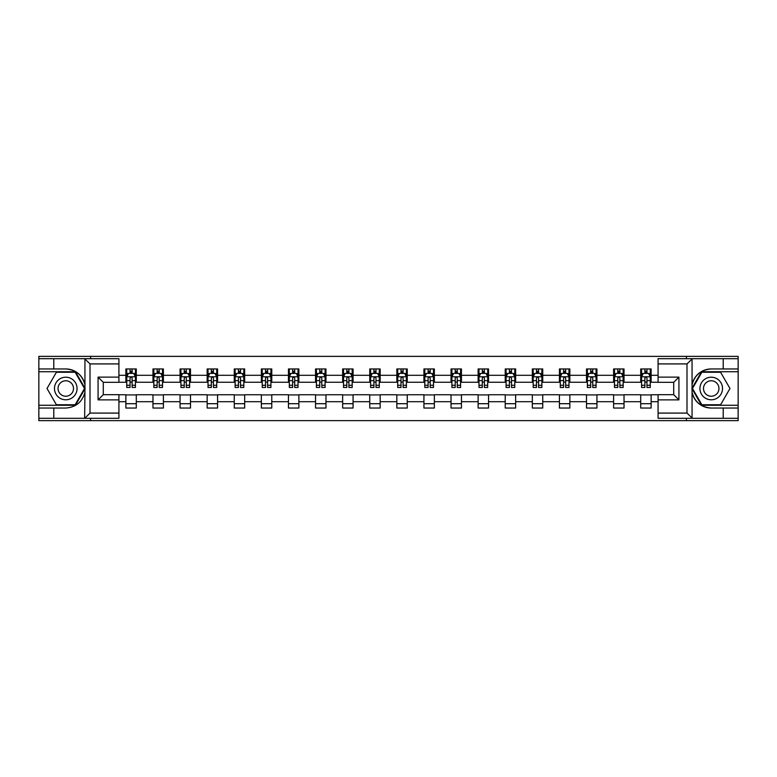 <?xml version="1.0" encoding="UTF-8"?>
<svg xmlns="http://www.w3.org/2000/svg" width="777" height="777" viewBox="0 0 777 777"><rect width="100%" height="100%" fill="white"/><g stroke="black" fill="none" stroke-linecap="round" stroke-linejoin="round"><path stroke-width="1.17" d="M118.92 363.918L90.006 363.918L84.635 358.712L118.92 358.712L118.92 382.333L103.292 382.333L103.292 394.667L118.92 394.667L118.92 418.288L84.635 418.288L84.946 392.278C82.255 402.03 75.864 407.284 65.773 408.042L38.85 408.042L38.85 420.629L738.15 420.629L738.15 371.736L701.553 371.736L691.87 388.5L701.553 405.264L738.15 405.264M711.227 368.958C701.136 369.716 694.745 374.97 692.054 384.722A19.542 19.542 0 0 1 711.227 368.958L738.15 368.958L738.15 356.371L686.392 356.371L686.392 358.712M686.392 356.371L38.85 356.371L38.85 405.264L75.447 405.264L85.13 388.5L75.447 371.736L38.85 371.736M686.392 418.288L686.392 420.629M90.608 420.629L90.608 418.288M90.608 358.712L90.608 356.371M658.08 382.245L651.126 382.245L651.126 368.958L640.704 368.958L640.704 375.301L624.028 375.301L624.028 368.958L613.607 368.958L613.607 375.301L596.94 375.301L596.94 368.958L586.509 368.958L586.509 375.301L569.842 375.301L569.842 368.958L559.421 368.958L559.421 375.301L542.744 375.301L542.744 368.958L532.323 368.958L532.323 375.301L515.646 375.301L515.646 368.958L505.225 368.958L505.225 375.301L488.548 375.301L488.548 368.958L478.127 368.958L478.127 375.301L461.451 375.301L461.451 368.958L451.029 368.958L451.029 375.301L434.353 375.301L434.353 368.958L423.931 368.958L423.931 375.301L407.255 375.301L407.255 368.958L396.833 368.958L396.833 375.301L380.167 375.301L380.167 368.958L369.745 368.958L369.745 375.301L353.069 375.301L353.069 368.958L342.647 368.958L342.647 375.301L325.971 375.301L325.971 368.958L315.549 368.958L315.549 375.301L298.873 375.301L298.873 368.958L288.452 368.958L288.452 375.301L271.775 375.301L271.775 368.958L261.354 368.958L261.354 375.301L244.677 375.301L244.677 368.958L234.256 368.958L234.256 375.301L217.579 375.301L217.579 368.958L207.158 368.958L207.158 375.301L190.491 375.301L190.491 368.958L180.06 368.958L180.06 375.301L163.393 375.301L163.393 368.958L152.972 368.958L152.972 375.301L136.296 375.301L136.296 368.958L125.874 368.958L125.874 375.301L118.92 375.301M651.126 375.301L658.08 375.301M658.08 401.699L651.126 401.699L651.126 408.042L640.704 408.042L640.704 401.699L624.028 401.699L624.028 408.042L613.607 408.042L613.607 401.699L596.94 401.699L596.94 408.042L586.509 408.042L586.509 401.699L569.842 401.699L569.842 408.042L559.421 408.042L559.421 401.699L542.744 401.699L542.744 408.042L532.323 408.042L532.323 401.699L515.646 401.699L515.646 408.042L505.225 408.042L505.225 401.699L488.548 401.699L488.548 408.042L478.127 408.042L478.127 401.699L461.451 401.699L461.451 408.042L451.029 408.042L451.029 401.699L434.353 401.699L434.353 408.042L423.931 408.042L423.931 401.699L407.255 401.699L407.255 408.042L396.833 408.042L396.833 401.699L380.167 401.699L380.167 408.042L369.745 408.042L369.745 401.699L353.069 401.699L353.069 408.042L342.647 408.042L342.647 401.699L325.971 401.699L325.971 408.042L315.549 408.042L315.549 401.699L298.873 401.699L298.873 408.042L288.452 408.042L288.452 401.699L271.775 401.699L271.775 408.042L261.354 408.042L261.354 401.699L244.677 401.699L244.677 408.042L234.256 408.042L234.256 401.699L217.579 401.699L217.579 408.042L207.158 408.042L207.158 401.699L190.491 401.699L190.491 408.042L180.06 408.042L180.06 401.699L163.393 401.699L163.393 408.042L152.972 408.042L152.972 401.699L136.296 401.699L136.296 408.042L125.874 408.042L125.874 401.699L118.92 401.699M640.704 375.301L640.704 382.245L624.028 382.245L624.028 375.301M624.028 401.699L624.028 394.755L640.704 394.755L640.704 401.699M613.607 375.301L613.607 382.245L596.94 382.245L596.94 375.301M596.94 401.699L596.94 394.755L613.607 394.755L613.607 401.699M586.509 375.301L586.509 382.245L569.842 382.245L569.842 375.301M569.842 401.699L569.842 394.755L586.509 394.755L586.509 401.699M559.421 375.301L559.421 382.245L542.744 382.245L542.744 375.301M542.744 401.699L542.744 394.755L559.421 394.755L559.421 401.699M532.323 375.301L532.323 382.245L515.646 382.245L515.646 375.301M515.646 401.699L515.646 394.755L532.323 394.755L532.323 401.699M505.225 375.301L505.225 382.245L488.548 382.245L488.548 375.301M488.548 401.699L488.548 394.755L505.225 394.755L505.225 401.699M478.127 375.301L478.127 382.245L461.451 382.245L461.451 375.301M461.451 401.699L461.451 394.755L478.127 394.755L478.127 401.699M451.029 375.301L451.029 382.245L434.353 382.245L434.353 375.301M434.353 401.699L434.353 394.755L451.029 394.755L451.029 401.699M423.931 375.301L423.931 382.245L407.255 382.245L407.255 375.301M407.255 401.699L407.255 394.755L423.931 394.755L423.931 401.699M396.833 375.301L396.833 382.245L380.167 382.245L380.167 375.301M380.167 401.699L380.167 394.755L396.833 394.755L396.833 401.699M369.745 375.301L369.745 382.245L353.069 382.245L353.069 375.301M353.069 401.699L353.069 394.755L369.745 394.755L369.745 401.699M342.647 375.301L342.647 382.245L325.971 382.245L325.971 375.301M325.971 401.699L325.971 394.755L342.647 394.755L342.647 401.699M315.549 375.301L315.549 382.245L298.873 382.245L298.873 375.301M298.873 401.699L298.873 394.755L315.549 394.755L315.549 401.699M288.452 375.301L288.452 382.245L271.775 382.245L271.775 375.301M271.775 401.699L271.775 394.755L288.452 394.755L288.452 401.699M261.354 375.301L261.354 382.245L244.677 382.245L244.677 375.301M244.677 401.699L244.677 394.755L261.354 394.755L261.354 401.699M234.256 375.301L234.256 382.245L217.579 382.245L217.579 375.301M217.579 401.699L217.579 394.755L234.256 394.755L234.256 401.699M207.158 375.301L207.158 382.245L190.491 382.245L190.491 375.301M190.491 401.699L190.491 394.755L207.158 394.755L207.158 401.699M180.06 375.301L180.06 382.245L163.393 382.245L163.393 375.301M163.393 401.699L163.393 394.755L180.06 394.755L180.06 401.699M152.972 375.301L152.972 382.245L136.296 382.245L136.296 375.301M136.296 401.699L136.296 394.755L152.972 394.755L152.972 401.699M125.874 375.301L125.874 382.245L118.92 382.245M118.92 394.755L125.874 394.755L125.874 401.699M651.126 401.699L651.126 394.755L658.08 394.755M125.874 373.3L126.738 373.3M130.041 373.3L132.129 373.3M135.421 373.3L136.296 373.3M125.874 382.07L126.738 382.07M130.041 382.07L132.129 382.07M135.421 382.07L136.296 382.07M125.874 394.93L136.296 394.93M125.874 403.7L136.296 403.7M152.972 394.93L163.393 394.93M152.972 403.7L163.393 403.7M152.972 373.3L153.836 373.3M157.139 373.3L159.217 373.3M162.519 373.3L163.393 373.3M152.972 382.07L153.836 382.07M157.139 382.07L159.217 382.07M162.519 382.07L163.393 382.07M180.06 394.93L190.491 394.93M180.06 403.7L190.491 403.7M180.06 373.3L180.934 373.3M184.236 373.3L186.315 373.3M189.617 373.3L190.491 373.3M180.06 382.07L180.934 382.07M184.236 382.07L186.315 382.07M189.617 382.07L190.491 382.07M207.158 394.93L217.579 394.93M207.158 403.7L217.579 403.7M207.158 373.3L208.032 373.3M211.334 373.3L213.413 373.3M216.715 373.3L217.579 373.3M207.158 382.07L208.032 382.07M211.334 382.07L213.413 382.07M216.715 382.07L217.579 382.07M234.256 394.93L244.677 394.93M234.256 403.7L244.677 403.7M234.256 373.3L235.13 373.3M238.422 373.3L240.511 373.3M243.813 373.3L244.677 373.3M234.256 382.07L235.13 382.07M238.422 382.07L240.511 382.07M243.813 382.07L244.677 382.07M261.354 394.93L271.775 394.93M261.354 403.7L271.775 403.7M261.354 373.3L262.228 373.3M265.52 373.3L267.609 373.3M270.911 373.3L271.775 373.3M261.354 382.07L262.228 382.07M265.52 382.07L267.609 382.07M270.911 382.07L271.775 382.07M288.452 394.93L298.873 394.93M288.452 403.7L298.873 403.7M288.452 373.3L289.316 373.3M292.618 373.3L294.706 373.3M298.009 373.3L298.873 373.3M288.452 382.07L289.316 382.07M292.618 382.07L294.706 382.07M298.009 382.07L298.873 382.07M315.549 394.93L325.971 394.93M315.549 403.7L325.971 403.7M315.549 373.3L316.414 373.3M319.716 373.3L321.804 373.3M325.097 373.3L325.971 373.3M315.549 382.07L316.414 382.07M319.716 382.07L321.804 382.07M325.097 382.07L325.971 382.07M342.647 394.93L353.069 394.93M342.647 403.7L353.069 403.7M342.647 373.3L343.512 373.3M346.814 373.3L348.902 373.3M352.195 373.3L353.069 373.3M342.647 382.07L343.512 382.07M346.814 382.07L348.902 382.07M352.195 382.07L353.069 382.07M369.745 394.93L380.167 394.93M369.745 403.7L380.167 403.7M369.745 373.3L370.61 373.3M373.912 373.3L375.99 373.3M379.293 373.3L380.167 373.3M369.745 382.07L370.61 382.07M373.912 382.07L375.99 382.07M379.293 382.07L380.167 382.07M396.833 394.93L407.255 394.93M396.833 403.7L407.255 403.7M396.833 373.3L397.707 373.3M401.01 373.3L403.088 373.3M406.39 373.3L407.255 373.3M396.833 382.07L397.707 382.07M401.01 382.07L403.088 382.07M406.39 382.07L407.255 382.07M423.931 394.93L434.353 394.93M423.931 403.7L434.353 403.7M423.931 373.3L424.805 373.3M428.098 373.3L430.186 373.3M433.488 373.3L434.353 373.3M423.931 382.07L424.805 382.07M428.098 382.07L430.186 382.07M433.488 382.07L434.353 382.07M451.029 394.93L461.451 394.93M451.029 403.7L461.451 403.7M451.029 373.3L451.903 373.3M455.196 373.3L457.284 373.3M460.586 373.3L461.451 373.3M451.029 382.07L451.903 382.07M455.196 382.07L457.284 382.07M460.586 382.07L461.451 382.07M478.127 394.93L488.548 394.93M478.127 403.7L488.548 403.7M478.127 373.3L478.991 373.3M482.294 373.3L484.382 373.3M487.684 373.3L488.548 373.3M478.127 382.07L478.991 382.07M482.294 382.07L484.382 382.07M487.684 382.07L488.548 382.07M505.225 394.93L515.646 394.93M505.225 403.7L515.646 403.7M505.225 373.3L506.089 373.3M509.391 373.3L511.48 373.3M514.772 373.3L515.646 373.3M505.225 382.07L506.089 382.07M509.391 382.07L511.48 382.07M514.772 382.07L515.646 382.07M532.323 394.93L542.744 394.93M532.323 403.7L542.744 403.7M532.323 373.3L533.187 373.3M536.489 373.3L538.578 373.3M541.87 373.3L542.744 373.3M532.323 382.07L533.187 382.07M536.489 382.07L538.578 382.07M541.87 382.07L542.744 382.07M559.421 394.93L569.842 394.93M559.421 403.7L569.842 403.7M559.421 373.3L560.285 373.3M563.587 373.3L565.666 373.3M568.968 373.3L569.842 373.3M559.421 382.07L560.285 382.07M563.587 382.07L565.666 382.07M568.968 382.07L569.842 382.07M586.509 394.93L596.94 394.93M586.509 403.7L596.94 403.7M586.509 373.3L587.383 373.3M590.685 373.3L592.764 373.3M596.066 373.3L596.94 373.3M586.509 382.07L587.383 382.07M590.685 382.07L592.764 382.07M596.066 382.07L596.94 382.07M613.607 394.93L624.028 394.93M613.607 403.7L624.028 403.7M613.607 373.3L614.481 373.3M617.783 373.3L619.861 373.3M623.164 373.3L624.028 373.3M613.607 382.07L614.481 382.07M617.783 382.07L619.861 382.07M623.164 382.07L624.028 382.07M640.704 394.93L651.126 394.93M640.704 403.7L651.126 403.7M640.704 373.3L641.579 373.3M644.871 373.3L646.959 373.3M650.262 373.3L651.126 373.3M640.704 382.07L641.579 382.07M644.871 382.07L646.959 382.07M650.262 382.07L651.126 382.07M132.129 371.221L130.041 371.221M135.421 385.275L132.129 385.275L132.129 387.461L135.421 387.461L135.421 376.864L133.693 373.387L128.477 373.387L126.738 376.864L126.738 387.461L130.041 387.461L130.041 385.275L126.738 385.275M126.738 376.864L126.738 368.958M135.421 376.864L135.421 368.958M130.041 373.387L130.041 368.958M132.129 368.958L132.129 373.387M132.129 385.275L132.129 378.166C131.43 376.826 130.74 376.826 130.041 378.166L130.041 385.275M71.416 378.72A11.286 11.286 0 0 0 55.993 382.857A11.286 11.286 0 0 0 60.13 398.28A11.286 11.286 0 0 0 75.554 394.143A11.286 11.286 0 0 0 71.416 378.72M69.639 381.808A7.731 7.731 0 0 0 59.081 384.634A7.731 7.731 0 0 0 61.907 395.192A7.731 7.731 0 0 0 72.465 392.366A7.731 7.731 0 0 0 69.639 381.808M75.146 404.739L56.4 404.739L47.018 388.5L56.4 372.261L75.146 372.261L84.528 388.5L75.146 404.739M716.87 378.72A11.286 11.286 0 0 0 701.446 382.857A11.286 11.286 0 0 0 705.584 398.28A11.286 11.286 0 0 0 721.007 394.143A11.286 11.286 0 0 0 716.87 378.72M715.093 381.808A7.731 7.731 0 0 0 704.535 384.634A7.731 7.731 0 0 0 707.361 395.192A7.731 7.731 0 0 0 717.919 392.366A7.731 7.731 0 0 0 715.093 381.808M720.6 404.739L701.854 404.739L692.472 388.5L701.854 372.261L720.6 372.261L729.982 388.5L720.6 404.739M53.788 408.042L53.788 418.288L38.85 418.288M84.635 418.288L53.788 418.288M38.85 408.042L38.85 405.264M84.635 358.712L53.788 358.712L53.788 368.958L38.85 368.958M53.788 358.712L38.85 358.712M65.773 368.958A19.542 19.542 0 0 1 84.946 384.722C82.255 374.97 75.864 369.716 65.773 368.958L53.788 368.958M84.946 392.278L84.946 358.867M103.292 382.333L98.077 377.127L118.92 377.127M118.92 399.873L98.077 399.873L103.292 394.667M84.946 418.133L90.006 413.082L118.92 413.082M692.365 358.712L686.994 363.918L658.08 363.918L658.08 358.712L738.15 358.712M723.212 368.958L723.212 358.712M658.08 413.082L686.994 413.082L692.365 418.288L658.08 418.288L658.08 394.667L673.708 394.667L673.708 382.333L658.08 382.333L658.08 363.918M738.15 368.958L738.15 371.736M692.365 418.288L723.212 418.288L723.212 408.042L738.15 408.042M723.212 418.288L738.15 418.288M711.227 408.042A19.542 19.542 0 0 1 692.054 392.278C694.745 402.03 701.136 407.284 711.227 408.042L723.212 408.042M692.054 358.867L692.054 418.133M673.708 394.667L678.923 399.873L658.08 399.873M658.08 377.127L678.923 377.127L673.708 382.333M159.217 371.221L157.139 371.221M162.519 385.275L159.217 385.275L159.217 387.461L162.519 387.461L162.519 376.864L160.781 373.387L155.575 373.387L153.836 376.864L153.836 387.461L157.139 387.461L157.139 385.275L153.836 385.275M153.836 376.864L153.836 368.958M162.519 376.864L162.519 368.958M157.139 373.387L157.139 368.958M159.217 368.958L159.217 373.387M159.217 385.275L159.217 378.166C158.527 376.826 157.828 376.826 157.139 378.166L157.139 385.275M186.315 371.221L184.236 371.221M189.617 385.275L186.315 385.275L186.315 387.461L189.617 387.461L189.617 376.864L187.879 373.387L182.673 373.387L180.934 376.864L180.934 387.461L184.236 387.461L184.236 385.275L180.934 385.275M180.934 376.864L180.934 368.958M189.617 376.864L189.617 368.958M184.236 373.387L184.236 368.958M186.315 368.958L186.315 373.387M186.315 385.275L186.315 378.166C185.625 376.826 184.926 376.826 184.236 378.166L184.236 385.275M213.413 371.221L211.334 371.221M216.715 385.275L213.413 385.275L213.413 387.461L216.715 387.461L216.715 376.864L214.976 373.387L209.771 373.387L208.032 376.864L208.032 387.461L211.334 387.461L211.334 385.275L208.032 385.275M208.032 376.864L208.032 368.958M216.715 376.864L216.715 368.958M211.334 373.387L211.334 368.958M213.413 368.958L213.413 373.387M213.413 385.275L213.413 378.166C212.723 376.826 212.024 376.826 211.334 378.166L211.334 385.275M240.511 371.221L238.422 371.221M243.813 385.275L240.511 385.275L240.511 387.461L243.813 387.461L243.813 376.864L242.074 373.387L236.859 373.387L235.13 376.864L235.13 387.461L238.422 387.461L238.422 385.275L235.13 385.275M235.13 376.864L235.13 368.958M243.813 376.864L243.813 368.958M238.422 373.387L238.422 368.958M240.511 368.958L240.511 373.387M240.511 385.275L240.511 378.166C239.821 376.826 239.122 376.826 238.422 378.166L238.422 385.275M267.609 371.221L265.52 371.221M270.911 385.275L267.609 385.275L267.609 387.461L270.911 387.461L270.911 376.864L269.172 373.387L263.957 373.387L262.228 376.864L262.228 387.461L265.52 387.461L265.52 385.275L262.228 385.275M262.228 376.864L262.228 368.958M270.911 376.864L270.911 368.958M265.52 373.387L265.52 368.958M267.609 368.958L267.609 373.387M267.609 385.275L267.609 378.166C266.909 376.826 266.22 376.826 265.52 378.166L265.52 385.275M294.706 371.221L292.618 371.221M298.009 385.275L294.706 385.275L294.706 387.461L298.009 387.461L298.009 376.864L296.27 373.387L291.054 373.387L289.316 376.864L289.316 387.461L292.618 387.461L292.618 385.275L289.316 385.275M289.316 376.864L289.316 368.958M298.009 376.864L298.009 368.958M292.618 373.387L292.618 368.958M294.706 368.958L294.706 373.387M294.706 385.275L294.706 378.166C294.007 376.826 293.317 376.826 292.618 378.166L292.618 385.275M321.804 371.221L319.716 371.221M325.097 385.275L321.804 385.275L321.804 387.461L325.097 387.461L325.097 376.864L323.368 373.387L318.152 373.387L316.414 376.864L316.414 387.461L319.716 387.461L319.716 385.275L316.414 385.275M316.414 376.864L316.414 368.958M325.097 376.864L325.097 368.958M319.716 373.387L319.716 368.958M321.804 368.958L321.804 373.387M321.804 385.275L321.804 378.166C321.105 376.826 320.415 376.826 319.716 378.166L319.716 385.275M348.902 371.221L346.814 371.221M352.195 385.275L348.902 385.275L348.902 387.461L352.195 387.461L352.195 376.864L350.456 373.387L345.25 373.387L343.512 376.864L343.512 387.461L346.814 387.461L346.814 385.275L343.512 385.275M343.512 376.864L343.512 368.958M352.195 376.864L352.195 368.958M346.814 373.387L346.814 368.958M348.902 368.958L348.902 373.387M348.902 385.275L348.902 378.166C348.203 376.826 347.513 376.826 346.814 378.166L346.814 385.275M375.99 371.221L373.912 371.221M379.293 385.275L375.99 385.275L375.99 387.461L379.293 387.461L379.293 376.864L377.554 373.387L372.348 373.387L370.61 376.864L370.61 387.461L373.912 387.461L373.912 385.275L370.61 385.275M370.61 376.864L370.61 368.958M379.293 376.864L379.293 368.958M373.912 373.387L373.912 368.958M375.99 368.958L375.99 373.387M375.99 385.275L375.99 378.166C375.301 376.826 374.601 376.826 373.912 378.166L373.912 385.275M403.088 371.221L401.01 371.221M406.39 385.275L403.088 385.275L403.088 387.461L406.39 387.461L406.39 376.864L404.652 373.387L399.446 373.387L397.707 376.864L397.707 387.461L401.01 387.461L401.01 385.275L397.707 385.275M397.707 376.864L397.707 368.958M406.39 376.864L406.39 368.958M401.01 373.387L401.01 368.958M403.088 368.958L403.088 373.387M403.088 385.275L403.088 378.166C402.399 376.826 401.699 376.826 401.01 378.166L401.01 385.275M430.186 371.221L428.098 371.221M433.488 385.275L430.186 385.275L430.186 387.461L433.488 387.461L433.488 376.864L431.75 373.387L426.544 373.387L424.805 376.864L424.805 387.461L428.098 387.461L428.098 385.275L424.805 385.275M424.805 376.864L424.805 368.958M433.488 376.864L433.488 368.958M428.098 373.387L428.098 368.958M430.186 368.958L430.186 373.387M430.186 385.275L430.186 378.166C429.496 376.826 428.797 376.826 428.098 378.166L428.098 385.275M457.284 371.221L455.196 371.221M460.586 385.275L457.284 385.275L457.284 387.461L460.586 387.461L460.586 376.864L458.848 373.387L453.632 373.387L451.903 376.864L451.903 387.461L455.196 387.461L455.196 385.275L451.903 385.275M451.903 376.864L451.903 368.958M460.586 376.864L460.586 368.958M455.196 373.387L455.196 368.958M457.284 368.958L457.284 373.387M457.284 385.275L457.284 378.166C456.594 376.826 455.895 376.826 455.196 378.166L455.196 385.275M484.382 371.221L482.294 371.221M487.684 385.275L484.382 385.275L484.382 387.461L487.684 387.461L487.684 376.864L485.946 373.387L480.73 373.387L478.991 376.864L478.991 387.461L482.294 387.461L482.294 385.275L478.991 385.275M478.991 376.864L478.991 368.958M487.684 376.864L487.684 368.958M482.294 373.387L482.294 368.958M484.382 368.958L484.382 373.387M484.382 385.275L484.382 378.166C483.682 376.826 482.993 376.826 482.294 378.166L482.294 385.275M511.48 371.221L509.391 371.221M514.772 385.275L511.48 385.275L511.48 387.461L514.772 387.461L514.772 376.864L513.043 373.387L507.828 373.387L506.089 376.864L506.089 387.461L509.391 387.461L509.391 385.275L506.089 385.275M506.089 376.864L506.089 368.958M514.772 376.864L514.772 368.958M509.391 373.387L509.391 368.958M511.48 368.958L511.48 373.387M511.48 385.275L511.48 378.166C510.78 376.826 510.091 376.826 509.391 378.166L509.391 385.275M538.578 371.221L536.489 371.221M541.87 385.275L538.578 385.275L538.578 387.461L541.87 387.461L541.87 376.864L540.141 373.387L534.926 373.387L533.187 376.864L533.187 387.461L536.489 387.461L536.489 385.275L533.187 385.275M533.187 376.864L533.187 368.958M541.87 376.864L541.87 368.958M536.489 373.387L536.489 368.958M538.578 368.958L538.578 373.387M538.578 385.275L538.578 378.166C537.878 376.826 537.189 376.826 536.489 378.166L536.489 385.275M565.666 371.221L563.587 371.221M568.968 385.275L565.666 385.275L565.666 387.461L568.968 387.461L568.968 376.864L567.229 373.387L562.024 373.387L560.285 376.864L560.285 387.461L563.587 387.461L563.587 385.275L560.285 385.275M560.285 376.864L560.285 368.958M568.968 376.864L568.968 368.958M563.587 373.387L563.587 368.958M565.666 368.958L565.666 373.387M565.666 385.275L565.666 378.166C564.976 376.826 564.277 376.826 563.587 378.166L563.587 385.275M592.764 371.221L590.685 371.221M596.066 385.275L592.764 385.275L592.764 387.461L596.066 387.461L596.066 376.864L594.327 373.387L589.121 373.387L587.383 376.864L587.383 387.461L590.685 387.461L590.685 385.275L587.383 385.275M587.383 376.864L587.383 368.958M596.066 376.864L596.066 368.958M590.685 373.387L590.685 368.958M592.764 368.958L592.764 373.387M592.764 385.275L592.764 378.166C592.074 376.826 591.375 376.826 590.685 378.166L590.685 385.275M619.861 371.221L617.783 371.221M623.164 385.275L619.861 385.275L619.861 387.461L623.164 387.461L623.164 376.864L621.425 373.387L616.219 373.387L614.481 376.864L614.481 387.461L617.783 387.461L617.783 385.275L614.481 385.275M614.481 376.864L614.481 368.958M623.164 376.864L623.164 368.958M617.783 373.387L617.783 368.958M619.861 368.958L619.861 373.387M619.861 385.275L619.861 378.166C619.172 376.826 618.473 376.826 617.783 378.166L617.783 385.275M646.959 371.221L644.871 371.221M650.262 385.275L646.959 385.275L646.959 387.461L650.262 387.461L650.262 376.864L648.523 373.387L643.307 373.387L641.579 376.864L641.579 387.461L644.871 387.461L644.871 385.275L641.579 385.275M641.579 376.864L641.579 368.958M650.262 376.864L650.262 368.958M644.871 373.387L644.871 368.958M646.959 368.958L646.959 373.387M646.959 385.275L646.959 378.166C646.27 376.826 645.57 376.826 644.871 378.166L644.871 385.275M135.383 376.777L126.787 376.777M126.738 373.601L128.37 373.601M133.79 373.601L135.421 373.601M130.041 380.623L126.738 380.623M135.421 380.623L132.129 380.623M132.129 372.319L130.041 372.319M90.006 363.918L90.006 413.082M98.077 399.873L98.077 377.127M686.994 413.082L686.994 363.918M678.923 377.127L678.923 399.873M162.48 376.777L153.885 376.777M153.836 373.601L155.468 373.601M160.888 373.601L162.519 373.601M157.139 380.623L153.836 380.623M162.519 380.623L159.217 380.623M159.217 372.319L157.139 372.319M189.578 376.777L180.973 376.777M180.934 373.601L182.566 373.601M187.985 373.601L189.617 373.601M184.236 380.623L180.934 380.623M189.617 380.623L186.315 380.623M186.315 372.319L184.236 372.319M216.666 376.777L208.071 376.777M208.032 373.601L209.664 373.601M215.083 373.601L216.715 373.601M211.334 380.623L208.032 380.623M216.715 380.623L213.413 380.623M213.413 372.319L211.334 372.319M243.764 376.777L235.169 376.777M235.13 373.601L236.762 373.601M242.181 373.601L243.813 373.601M238.422 380.623L235.13 380.623M243.813 380.623L240.511 380.623M240.511 372.319L238.422 372.319M270.862 376.777L262.267 376.777M262.228 373.601L263.859 373.601M269.279 373.601L270.911 373.601M265.52 380.623L262.228 380.623M270.911 380.623L267.609 380.623M267.609 372.319L265.52 372.319M297.96 376.777L289.365 376.777M289.316 373.601L290.948 373.601M296.367 373.601L298.009 373.601M292.618 380.623L289.316 380.623M298.009 380.623L294.706 380.623M294.706 372.319L292.618 372.319M325.058 376.777L316.462 376.777M316.414 373.601L318.046 373.601M323.465 373.601L325.097 373.601M319.716 380.623L316.414 380.623M325.097 380.623L321.804 380.623M321.804 372.319L319.716 372.319M352.156 376.777L343.56 376.777M343.512 373.601L345.143 373.601M350.563 373.601L352.195 373.601M346.814 380.623L343.512 380.623M352.195 380.623L348.902 380.623M348.902 372.319L346.814 372.319M379.254 376.777L370.648 376.777M370.61 373.601L372.241 373.601M377.661 373.601L379.293 373.601M373.912 380.623L370.61 380.623M379.293 380.623L375.99 380.623M375.99 372.319L373.912 372.319M406.352 376.777L397.746 376.777M397.707 373.601L399.339 373.601M404.759 373.601L406.39 373.601M401.01 380.623L397.707 380.623M406.39 380.623L403.088 380.623M403.088 372.319L401.01 372.319M433.44 376.777L424.844 376.777M424.805 373.601L426.437 373.601M431.857 373.601L433.488 373.601M428.098 380.623L424.805 380.623M433.488 380.623L430.186 380.623M430.186 372.319L428.098 372.319M460.538 376.777L451.942 376.777M451.903 373.601L453.535 373.601M458.954 373.601L460.586 373.601M455.196 380.623L451.903 380.623M460.586 380.623L457.284 380.623M457.284 372.319L455.196 372.319M487.635 376.777L479.04 376.777M478.991 373.601L480.633 373.601M486.052 373.601L487.684 373.601M482.294 380.623L478.991 380.623M487.684 380.623L484.382 380.623M484.382 372.319L482.294 372.319M514.733 376.777L506.138 376.777M506.089 373.601L507.721 373.601M513.141 373.601L514.772 373.601M509.391 380.623L506.089 380.623M514.772 380.623L511.48 380.623M511.48 372.319L509.391 372.319M541.831 376.777L533.236 376.777M533.187 373.601L534.819 373.601M540.238 373.601L541.87 373.601M536.489 380.623L533.187 380.623M541.87 380.623L538.578 380.623M538.578 372.319L536.489 372.319M568.929 376.777L560.334 376.777M560.285 373.601L561.917 373.601M567.336 373.601L568.968 373.601M563.587 380.623L560.285 380.623M568.968 380.623L565.666 380.623M565.666 372.319L563.587 372.319M596.027 376.777L587.422 376.777M587.383 373.601L589.015 373.601M594.434 373.601L596.066 373.601M590.685 380.623L587.383 380.623M596.066 380.623L592.764 380.623M592.764 372.319L590.685 372.319M623.115 376.777L614.52 376.777M614.481 373.601L616.112 373.601M621.532 373.601L623.164 373.601M617.783 380.623L614.481 380.623M623.164 380.623L619.861 380.623M619.861 372.319L617.783 372.319M650.213 376.777L641.617 376.777M641.579 373.601L643.21 373.601M648.63 373.601L650.262 373.601M644.871 380.623L641.579 380.623M650.262 380.623L646.959 380.623M646.959 372.319L644.871 372.319"/></g></svg>
